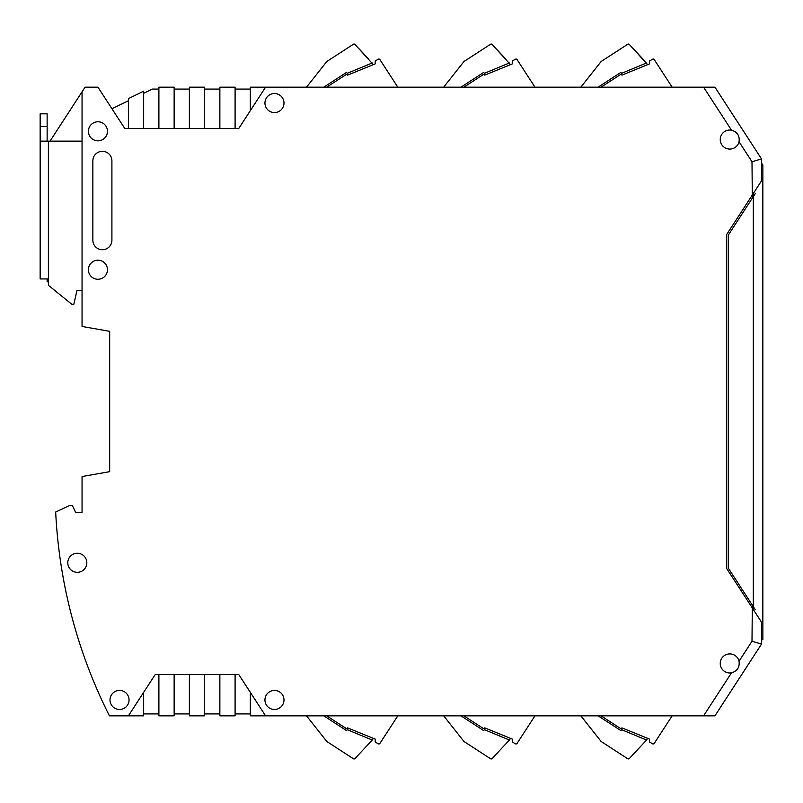 <?xml version="1.0" encoding="UTF-8"?>
<svg xmlns="http://www.w3.org/2000/svg" width="803" height="803" viewBox="0 0 803 803"><rect width="100%" height="100%" fill="white"/><g stroke="black" fill="none" stroke-linecap="round" stroke-linejoin="round"><path stroke-width="1.2" d="M143.657 692.367L143.657 715.834L109.419 715.834A508.008 508.008 0 0 1 55.678 512.023L69.359 505.639L72.451 505.639L75.713 512.625L82.057 512.625L82.057 476.54L109.68 471.672L94.122 474.412M109.68 331.328L109.68 471.672L109.68 331.328L82.057 326.46L82.057 91.813L50.017 141.147M752.321 198.13L751.999 161.744L761.525 158.924L714.931 87.166L761.525 158.924L761.525 180.836L726.605 234.617L726.605 568.383L761.525 622.164L761.525 644.076L714.931 715.834L703.569 715.834L731.513 672.814A9.526 9.526 0 0 1 720.251 663.439A9.526 9.526 0 0 1 739.041 661.22L751.999 641.256L761.525 644.076M158.894 674.56L158.894 715.834L174.141 715.834L174.141 674.56L155.22 674.56L128.42 715.834M250.335 110.633L250.335 87.166L714.931 87.166M47.136 278.942L47.136 281.803L48.401 281.803M219.861 713.927L204.614 713.927M235.098 128.44L219.861 128.44L219.861 87.166L235.098 87.166L235.098 128.44L238.772 128.44L265.582 87.166M250.335 713.927L235.098 713.927M189.378 674.56L204.614 674.56L204.614 715.834L189.378 715.834L189.378 674.56L174.141 674.56M219.861 715.834L235.098 715.834L235.098 674.56L219.861 674.56L219.861 715.834M158.894 713.927L143.657 713.927M250.335 692.367L250.335 715.834L265.582 715.834L238.772 674.56L235.098 674.56M265.582 715.834L703.569 715.834M729.776 149.077A9.526 9.526 0 0 0 739.041 141.78C739.824 135.777 737.315 131.913 731.513 130.186A9.526 9.526 0 0 0 720.251 139.561A9.526 9.526 0 0 0 729.776 149.077M219.861 128.44L124.746 128.44L97.936 87.166L85.078 87.166L82.057 91.813M75.713 512.625L82.057 512.625M204.614 674.56L219.861 674.56M274.465 709.481A9.526 9.526 0 0 1 264.95 699.955A9.526 9.526 0 0 1 274.465 690.429A9.526 9.526 0 0 1 283.991 699.955A9.526 9.526 0 0 1 274.465 709.481M119.527 709.481A9.526 9.526 0 0 1 110.001 699.955A9.526 9.526 0 0 1 119.527 690.429A9.526 9.526 0 0 1 129.052 699.955A9.526 9.526 0 0 1 119.527 709.481M97.936 140.826A9.526 9.526 0 0 1 88.41 131.301A9.526 9.526 0 0 1 97.936 121.775A9.526 9.526 0 0 1 107.461 131.301A9.526 9.526 0 0 1 97.936 140.826M77.299 572.318A9.526 9.526 0 0 1 67.773 562.793A9.526 9.526 0 0 1 77.299 553.267A9.526 9.526 0 0 1 86.824 562.793A9.526 9.526 0 0 1 77.299 572.318M97.936 279.263A9.526 9.526 0 0 1 88.41 269.738A9.526 9.526 0 0 1 97.936 260.212A9.526 9.526 0 0 1 107.461 269.738A9.526 9.526 0 0 1 97.936 279.263M274.465 93.519A9.526 9.526 0 0 0 264.95 103.045A9.526 9.526 0 0 0 274.465 112.571A9.526 9.526 0 0 0 283.991 103.045A9.526 9.526 0 0 0 274.465 93.519M102.382 249.733A9.526 9.526 0 0 0 111.908 240.207L111.908 160.831A9.526 9.526 0 0 0 102.382 151.305A9.526 9.526 0 0 0 92.857 160.831L92.857 240.207A9.526 9.526 0 0 0 102.382 249.733M235.098 89.073L250.335 89.073M143.657 128.44L143.657 91.191L128.42 98.628L128.42 128.44M189.378 713.927L174.141 713.927M204.614 128.44L204.614 87.166L189.378 87.166L189.378 128.44M731.513 672.814C737.315 671.087 739.824 667.223 739.041 661.22M753.585 609.949L753.585 607.078M751.999 641.256L752.321 605.121M753.585 193.051L753.585 196.173M174.141 128.44L174.141 87.166L158.894 87.166L158.894 128.44M128.42 100.746L111.968 108.766M143.657 93.309L152.349 89.073L158.894 89.073M204.614 89.073L219.861 89.073M174.141 89.073L189.378 89.073M82.057 141.147L40.15 141.147L40.15 278.942L40.15 113.835L47.136 113.835L47.136 141.147M82.057 290.375L76.978 290.375L73.806 304.347L71.899 304.347L48.401 285.296L48.401 278.942L40.15 278.942M323.8 715.834L346.565 730.62L347.187 729.656L372.251 740.045L355.006 758.534A1.275 1.275 0 0 1 353.38 758.745L327.062 741.651A1.907 1.907 0 0 1 326.6 741.229L306.525 715.834M372.251 740.045L373.355 738.338L375.302 739.161L375.152 741.982L378.213 743.789A1.275 1.275 0 0 0 379.919 743.387L397.816 715.834M375.302 739.161L347.589 727.879A1.275 1.275 0 0 1 345.832 728.251L326.721 715.834M359.132 754.107L368.718 743.829M460.962 715.834L483.727 730.62L484.35 729.656L509.413 740.045L492.169 758.534A1.275 1.275 0 0 1 490.543 758.745L464.224 741.651A1.907 1.907 0 0 1 463.763 741.229L443.688 715.834L463.763 741.229M509.413 740.045L510.517 738.338L512.465 739.161L512.314 741.982L515.375 743.789A1.275 1.275 0 0 0 517.082 743.387L534.979 715.834M512.465 739.161L484.751 727.879A1.275 1.275 0 0 1 482.994 728.251L463.883 715.834M496.294 754.107L505.88 743.829M598.125 715.834L620.9 730.62L621.522 729.656L646.576 740.045L629.331 758.534A1.275 1.275 0 0 1 627.705 758.745L601.387 741.651A1.907 1.907 0 0 1 600.925 741.229L580.85 715.834L600.925 741.229M646.576 740.045L647.68 738.338L649.627 739.161L649.476 741.982L652.538 743.789A1.275 1.275 0 0 0 654.244 743.387L672.141 715.834M649.627 739.161L621.923 727.879A1.275 1.275 0 0 1 620.157 728.251L601.045 715.834M633.457 754.107L643.042 743.829M580.85 87.166L600.925 61.771A1.907 1.907 0 0 1 601.387 61.349L627.705 44.255A1.275 1.275 0 0 1 629.331 44.466L647.68 64.662L649.627 63.838L649.476 61.018L652.538 59.211A1.275 1.275 0 0 1 654.244 59.613L672.141 87.166M598.125 87.166L620.9 72.38L621.522 73.344L646.576 62.955M649.627 63.838L621.923 75.121A1.275 1.275 0 0 0 620.157 74.749L601.045 87.166M643.012 59.141L633.457 48.893M463.763 61.771L443.688 87.166L463.763 61.771A1.907 1.907 0 0 1 464.224 61.349L490.543 44.255A1.275 1.275 0 0 1 492.169 44.466L510.517 64.662L512.465 63.838L512.314 61.018L515.375 59.211A1.275 1.275 0 0 1 517.082 59.613L534.979 87.166M460.962 87.166L483.727 72.38L484.35 73.344L509.413 62.955M512.465 63.838L484.751 75.121A1.275 1.275 0 0 0 482.994 74.749L463.883 87.166M505.88 59.171L496.294 48.893M326.6 61.771L306.525 87.166L326.6 61.771A1.907 1.907 0 0 1 327.062 61.349L353.38 44.255A1.275 1.275 0 0 1 355.006 44.466L373.355 64.662L375.302 63.838L375.152 61.018L378.213 59.211A1.275 1.275 0 0 1 379.919 59.613L397.816 87.166M323.8 87.166L346.565 72.38L347.187 73.344L372.251 62.955M375.302 63.838L347.589 75.121A1.275 1.275 0 0 0 345.832 74.749L326.721 87.166M368.657 59.101L359.132 48.893M755.232 609.607L728.241 568.052L728.241 235.199L755.232 193.643M761.525 163.581A1.907 1.907 0 0 1 762.85 165.398L762.85 639.76L761.525 639.76M751.999 161.744L739.041 141.78M731.513 130.186L703.569 87.166M40.15 126.543L47.136 126.543M48.401 141.147L48.401 278.942M753.324 196.574L753.324 606.677"/></g></svg>
